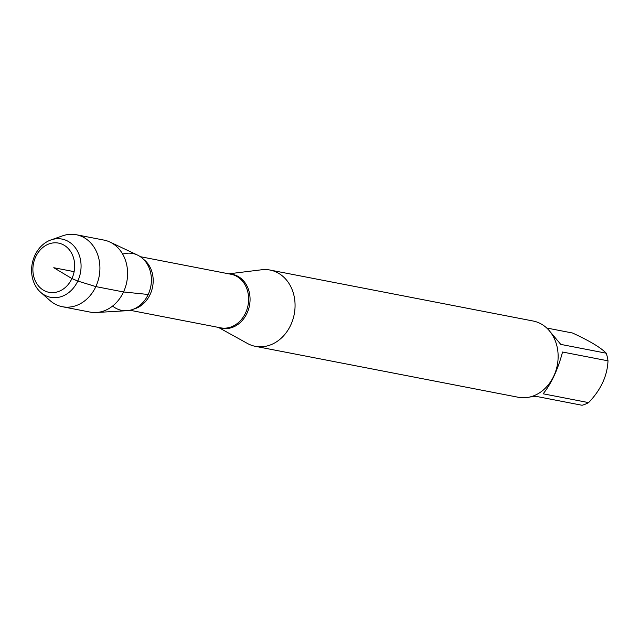 <?xml version="1.0" encoding="UTF-8"?>
<svg xmlns="http://www.w3.org/2000/svg" width="640" height="640" viewBox="0 0 640 640"><rect width="100%" height="100%" fill="white"/><g stroke="black" fill="none" stroke-linecap="round" stroke-linejoin="round"><path stroke-width="0.96" d="M228.784 273.824L261.632 269.776A38.84 32.12 101 0 1 270.072 270.056A38.84 32.12 101 0 1 294.216 314.296A38.84 32.12 101 0 1 255.296 346.32A38.84 32.12 101 0 1 247.368 343.424L218.408 327.4M122.672 254.128A28.968 23.96 101 0 1 150.616 272.688A28.968 23.96 101 0 1 148.192 294.48A28.968 23.96 101 0 1 145.464 299.264A28.968 23.96 101 0 1 112.616 306.048M255.296 346.32L518.36 397.28A38.84 32.12 -79 0 0 553.824 375.96A38.84 32.12 -79 0 0 533.128 321.016L270.072 270.056M550.072 331.656L560.768 344.392L606.232 353.2A37.288 30.84 101 0 1 608 360.832C607.36 375.88 600.896 389.8 588.608 402.608A37.288 30.84 101 0 1 582.064 405.264L536.6 396.456L530.072 396.952M546.704 328.008L572.488 333C589.56 340.864 600.808 347.6 606.232 353.2M608 360.832L562.536 352.024C557.928 369.48 551.464 383.4 543.144 393.8L588.608 402.608M110 242.072L137.504 255.072A28.968 23.96 101 0 1 148.192 294.48A28.968 23.96 101 0 1 126.72 310.712L96.352 312.504A36.664 30.32 -79 0 0 123.528 291.96A36.664 30.32 -79 0 0 110 242.072A36.664 30.32 -79 0 0 103.992 240.096L76.312 234.736A36.664 30.32 -79 0 0 62.624 235.824L50.896 239.96A29.672 24.544 101 0 1 76.248 249.056A29.672 24.544 101 0 1 77.784 281.048A29.672 24.544 101 0 1 40.744 292.384A29.672 24.544 101 0 1 34.872 255.368A29.672 24.544 101 0 1 50.896 239.96M40.744 292.384L50.08 300.6A36.664 30.32 -79 0 0 62.368 306.72L90.048 312.088A36.664 30.32 -79 0 0 96.352 312.504M35.664 256.872A25.064 20.728 -79 0 0 53.832 292.568A25.064 20.728 -79 0 0 71.872 253.712A25.064 20.728 -79 0 0 35.664 256.872M62.368 306.72A36.664 30.32 -79 0 0 99.112 276.496A36.664 30.32 -79 0 0 76.312 234.736M74.136 271.656L53.784 267.72L71.912 278.568L77.784 281.048L95.848 286.6L123.528 291.96L148.192 294.48M229.648 273.992A27.488 22.736 101 0 1 247.016 313.2A27.488 22.736 101 0 1 219.264 327.568M129.952 310.264L220.688 327.84A27.288 22.568 -79 0 0 245.608 312.864A27.288 22.568 -79 0 0 231.072 274.272L140.328 256.688M143.424 259.24A27.288 22.568 101 0 1 150.168 294.376A27.288 22.568 101 0 1 133.776 309.056M145.488 299.232A28.824 23.84 -79 0 0 145.504 299.208A28.824 23.84 -79 0 0 148.216 294.448A28.824 23.84 -79 0 0 150.632 272.76A28.824 23.84 -79 0 0 150.624 272.728"/></g></svg>
